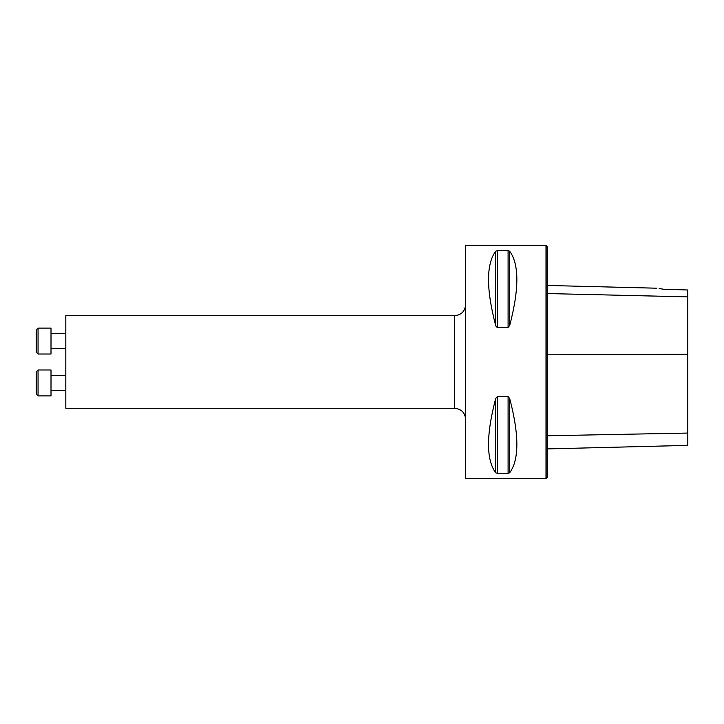 <?xml version="1.0" encoding="UTF-8"?>
<svg xmlns="http://www.w3.org/2000/svg" width="724" height="724" viewBox="0 0 724 724"><rect width="100%" height="100%" fill="white"/><g stroke="black" fill="none" stroke-linecap="round" stroke-linejoin="round"><path stroke-width="1.09" d="M465.668 362L465.668 478.618L546.005 478.618L546.005 245.382L465.668 245.382L465.668 362M497.035 327.357L495.669 325.465C486.139 289.048 486.139 264.314 495.669 251.246L497.279 250.631L508.094 250.631L509.696 251.246C519.235 264.314 519.235 289.048 509.696 325.465L508.094 327.384L497.279 327.384L497.279 250.631M508.094 396.616L509.696 398.535C519.235 434.952 519.235 459.686 509.696 472.754L508.094 473.369L497.279 473.369L495.669 472.754C486.139 459.686 486.139 434.952 495.669 398.535L497.279 396.616L508.094 396.616L508.094 473.369M495.669 251.246L495.669 325.465L496.311 326.832M659.13 288.523L663.917 289.283C654.958 287.899 654.958 287.899 663.917 289.283L687.8 289.989L687.8 296.867L547.118 293.546M546.005 245.382L547.118 246.486L547.118 477.514L546.005 478.618M547.118 448.916L687.8 445.378L687.8 296.867M454.554 315.718L65.821 315.718L65.821 408.282L454.554 408.282L454.554 315.718C461.306 315.067 465.007 311.365 465.668 304.614M36.2 371.837L38.055 369.982L36.2 371.837L36.2 394.046L38.055 395.901L51.006 395.901L51.006 369.982L38.055 369.982L38.055 395.901L36.2 394.046M51.006 375.539L65.821 375.539L51.006 375.539M38.055 328.099L36.2 329.954L36.2 352.163L38.055 354.018L51.006 354.018L51.006 328.099L38.055 328.099L38.055 354.018M687.8 354.271L547.118 354.823M687.8 433.07L547.118 435.776M509.696 325.465L509.696 251.246M508.094 327.384L508.094 250.631M495.669 472.754L495.669 398.535M497.279 473.369L497.279 396.616M509.696 472.754L509.696 398.535M656.768 288.206L547.118 285.455M454.554 408.282C461.306 408.933 465.007 412.635 465.668 419.386M38.055 369.982L51.006 369.982M51.006 390.345L65.821 390.345M51.006 348.461L65.821 348.461M51.006 333.655L65.821 333.655"/></g></svg>
